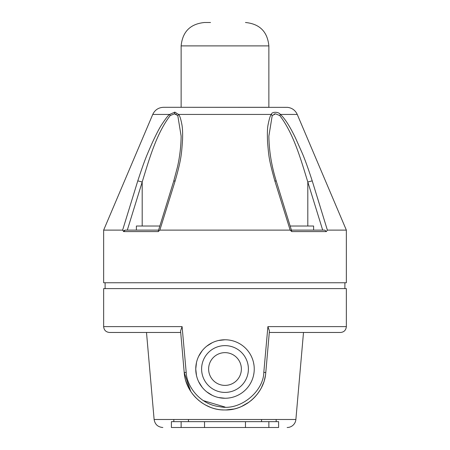 <?xml version="1.0" encoding="UTF-8"?>
<svg xmlns="http://www.w3.org/2000/svg" width="450" height="450" viewBox="0 0 450 450"><rect width="100%" height="100%" fill="white"/><g stroke="black" fill="none" stroke-linecap="round" stroke-linejoin="round"><path stroke-width="0.67" d="M181.136 427.5L278.601 427.5L278.601 421.65L171.399 421.65L171.399 427.5L181.136 427.5L181.136 421.65M171.399 427.5L278.601 427.5M303.502 332.466L295.881 419.49A8.775 8.775 0 0 1 287.145 427.5M162.855 427.5C157.882 427.084 154.969 424.412 154.119 419.49L146.498 332.466L154.119 419.49L295.881 419.49M266.327 366.356L269.291 332.466L340.504 332.466C343.997 332.179 345.949 330.227 346.354 326.616L346.354 288.602L103.646 288.602L103.646 326.616C103.995 330.165 105.941 332.117 109.496 332.466L180.709 332.466M266.231 367.481L265.702 373.387M265.365 375.846L264.426 380.042M263.678 382.427L261.405 387.737M260.032 390.201L257.119 394.397M255.263 396.591L253.007 398.874M252.371 399.459L250.914 400.708M248.271 402.699L247.241 403.386M222.699 409.888L221.912 409.838M208.406 406.44L205.487 405.006M202.123 402.964L198.574 400.281M194.529 396.354L192.6 394.043M190.738 391.421L184.219 372.583L183.69 366.542M183.673 366.368L182.998 358.667M185.569 380.014L185.692 380.464M188.364 387.287L189.231 388.929M189.551 389.498L190.35 390.819M192.729 394.211L194.49 396.315M195.075 396.956L195.502 397.401M201.741 402.705L202.022 402.896M261.636 387.287L263.227 383.67M264.448 379.963L265.286 376.296M266.985 358.813L266.338 366.238M269.291 332.466L265.781 372.583C264.516 393.249 244.946 410.766 224.843 409.956C204.941 410.558 185.569 393.368 184.219 372.583L184.224 372.577C185.653 393.221 204.255 410.31 225 409.956C245.745 410.31 264.352 393.221 265.781 372.583L263.807 372.33L267.902 326.616L269.432 330.902L265.781 372.583M180.568 330.902L182.098 326.616L186.193 372.33L184.219 372.583L180.574 330.964M185.861 381.015L188.916 388.356M200.908 402.114L202.556 403.245M226.164 409.939L233.601 409.039M241.611 406.434L249.143 402.075M186.193 372.33C186.66 386.229 199.929 404.505 219.572 406.659C240.266 411.317 263.632 391.224 263.807 372.33M247.882 350.814L248.13 351.124M251.381 356.406L251.826 357.379M253.524 362.576L253.986 365.158M254.244 368.972L254.244 369.022A29.244 29.244 0 0 1 225 398.256L218.559 397.541M253.958 373.089L253.541 375.368M243.197 391.911L242.758 392.248M212.327 395.37L206.769 391.882M202.146 387.253L198.647 381.696L202.129 387.242M225 398.256A29.244 29.244 0 0 1 195.756 369.017L196.476 362.588M202.146 350.775L198.647 356.338L202.129 350.792M206.747 346.168L212.304 342.675L206.769 346.151M218.548 340.498L225 339.772A29.244 29.244 0 0 1 254.244 369.017M225 407.031L203.406 400.646M219.893 340.223L218.559 340.493M225 339.772A29.244 29.244 0 0 0 195.756 369.017L196.476 375.446M206.747 391.86L212.304 395.359M253.958 364.944L253.547 362.683M105.109 288.602L105.109 282.752M344.891 282.752L344.891 288.602M127.311 230.119L142.189 181.997L137.784 180.861L122.625 230.119L103.646 230.119L103.646 282.752L346.354 282.752L346.354 230.119L327.375 230.119L326.357 231.581L324.816 230.119L291.414 230.119L291.735 231.581L290.16 230.119L159.84 230.119L158.265 231.581L158.586 230.119L125.184 230.119L123.643 231.581L158.265 231.581M122.625 230.119L123.643 231.581M290.672 230.271L290.976 230.501M123.817 230.664L125.123 230.119M137.784 180.861C145.271 158.158 146.689 155.638 152.218 142.898C156.116 134.488 159.159 128.593 161.336 125.207C165.634 118.614 168.412 115.02 169.667 114.429L174.842 112.112L178.543 114.429C179.741 115.487 180.894 119.093 182.014 125.258C182.565 128.689 182.745 133.453 182.559 139.551C181.53 154.08 181.389 159.03 175.179 180.861L159.84 230.119M142.189 226.024L142.189 181.997C149.062 159.756 156.184 133.993 170.207 115.566L169.667 114.429L152.752 114.429C154.918 109.901 158.507 107.528 163.519 107.302L181.136 107.302L181.136 45.894L268.864 45.894L268.864 107.302L181.136 107.302L256.016 107.302M170.207 115.566L174.442 113.833L176.4 114.266M174.842 112.112L174.442 113.833L177.784 115.566L181.125 136.108C181.024 146.177 179.82 156.398 177.519 166.764L173.722 181.131L158.574 230.13L142.808 230.119M290.16 230.119L274.821 180.861C268.442 157.972 268.847 155.7 267.587 142.712C267.204 134.353 267.345 128.486 268.009 125.094C269.291 118.552 270.439 114.998 271.457 114.429C271.26 111.684 278.595 111.487 280.333 114.429C282.33 116.139 284.569 118.879 287.049 122.642C289.761 126.844 292.545 131.895 295.397 137.796L302.046 152.73C304.695 158.771 308.081 168.143 312.216 180.861L327.375 230.119M175.179 180.861L173.722 181.131M159.834 226.024L136.384 226.024L136.384 230.119M274.821 180.861L276.278 181.131C271.547 165.96 269.077 150.953 268.875 136.108L272.216 115.566L271.457 114.429L178.543 114.429L177.784 115.566M324.816 230.119L324.045 230.119M276.278 181.131L291.426 230.13L307.192 230.119M307.811 226.024L307.811 181.997C300.938 159.756 293.816 133.993 279.793 115.566L275.558 113.833L272.216 115.566M322.689 230.119L307.811 181.997L312.216 180.861M320.04 206.218L317.402 197.646M274.039 114.081L275.546 113.833M313.616 230.119L313.616 226.024L290.166 226.024M210.527 22.5L204.531 22.5C190.322 23.889 182.526 31.686 181.136 45.894M201.606 369.017A23.394 23.394 0 0 1 225 345.623A23.394 23.394 0 0 1 248.394 369.017A23.394 23.394 0 0 1 225 392.411A23.394 23.394 0 0 1 201.606 369.017M208.626 369.017A16.374 16.374 0 0 0 225 385.391A16.374 16.374 0 0 0 241.374 369.017A16.374 16.374 0 0 0 225 352.642A16.374 16.374 0 0 0 208.626 369.017M173.829 421.65L173.829 419.49M188.449 419.49L188.449 421.65M261.551 421.65L261.551 419.49M276.171 419.49L276.171 421.65M182.098 326.616L103.646 326.616M346.354 326.616L267.902 326.616M326.357 231.581L291.735 231.581M279.793 115.566L280.333 114.429L297.248 114.429C295.329 110.323 292.129 107.966 287.64 107.359L181.53 107.302M268.864 421.65L268.864 427.5M204.531 421.65L204.531 427.5M210.099 407.143L205.509 405.017M202.118 402.964L198.461 400.185M195.924 397.834L192.572 394.003M190.502 391.061L184.219 372.583L183.499 364.393M152.752 114.429L103.646 230.119M297.248 114.429L346.354 230.119M268.864 45.894C267.474 31.686 259.678 23.889 245.469 22.5M245.469 427.5L245.469 421.65"/></g></svg>
